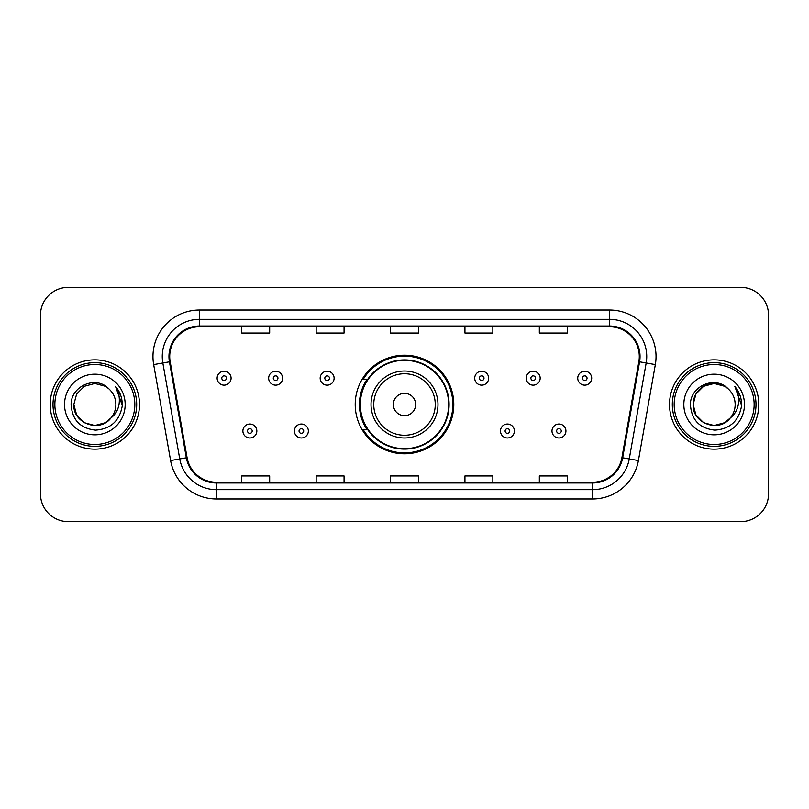 <?xml version="1.0" encoding="UTF-8"?>
<svg xmlns="http://www.w3.org/2000/svg" width="809" height="809" viewBox="0 0 809 809"><rect width="100%" height="100%" fill="white"/><g stroke="black" fill="none" stroke-linecap="round" stroke-linejoin="round"><path stroke-width="1.21" d="M355.212 404.5A49.288 49.288 0 0 0 404.5 453.788A49.288 49.288 0 0 0 453.788 404.5A49.288 49.288 0 0 0 404.5 355.212A49.288 49.288 0 0 0 355.212 404.5M367.033 429.609A45.102 45.102 0 0 1 367.033 379.391M40.45 315.227L40.45 493.773A27.9 27.9 0 0 0 68.35 521.663L740.65 521.663A27.9 27.9 0 0 0 768.55 493.773L768.55 315.227A27.9 27.9 0 0 0 740.65 287.337L68.35 287.337A27.9 27.9 0 0 0 40.45 315.227L40.45 493.773M50.219 404.5A44.637 44.637 0 0 0 94.845 449.137A44.637 44.637 0 0 0 139.482 404.5A44.637 44.637 0 0 0 94.845 359.863A44.637 44.637 0 0 0 50.219 404.5A44.637 44.637 0 0 0 94.845 449.137A44.637 44.637 0 0 0 139.482 404.5A44.637 44.637 0 0 0 94.845 359.863A44.637 44.637 0 0 0 50.219 404.5M669.518 404.5A44.637 44.637 0 0 0 714.155 449.137A44.637 44.637 0 0 0 758.781 404.5A44.637 44.637 0 0 0 714.155 359.863A44.637 44.637 0 0 0 669.518 404.5A44.637 44.637 0 0 0 714.155 449.137A44.637 44.637 0 0 0 758.781 404.5A44.637 44.637 0 0 0 714.155 359.863A44.637 44.637 0 0 0 669.518 404.5M169.708 356.516A29.761 29.761 0 0 1 199.459 326.765L609.541 326.765A29.761 29.761 0 0 1 638.847 361.684L621.919 457.651A29.761 29.761 0 0 1 592.623 482.235L216.377 482.235A29.761 29.761 0 0 1 187.081 457.651L170.153 361.684A29.761 29.761 0 0 1 169.708 356.516M168.96 356.516A30.499 30.499 0 0 0 169.425 361.815L186.343 457.783A30.499 30.499 0 0 0 216.377 482.983L592.623 482.983A30.499 30.499 0 0 0 622.657 457.783L639.575 361.815A30.499 30.499 0 0 0 609.541 326.017L199.459 326.017A30.499 30.499 0 0 0 168.96 356.516M153.67 364.596A46.497 46.497 0 0 1 199.459 310.019L609.541 310.019A46.497 46.497 0 0 1 655.33 364.596L638.402 460.554A46.497 46.497 0 0 1 592.623 498.981L216.377 498.981A46.497 46.497 0 0 1 170.598 460.554L153.67 364.596L162.831 362.978A37.194 37.194 0 0 1 199.459 319.322L609.541 319.322A37.194 37.194 0 0 1 646.169 362.978L629.25 458.946A37.194 37.194 0 0 1 592.623 489.678L216.377 489.678A37.194 37.194 0 0 1 179.75 458.946L162.831 362.978A37.194 37.194 0 0 1 162.265 356.516M740.65 287.337L68.35 287.337M68.35 521.663L740.65 521.663M768.55 493.773L768.55 315.227M390.555 326.765L390.555 333.055L418.445 333.055L418.445 326.765M316.157 326.765L316.157 333.055L344.058 333.055L344.058 326.765M241.77 326.765L241.77 333.055L269.67 333.055L269.67 326.765M464.942 326.765L464.942 333.055L492.843 333.055L492.843 326.765M539.33 326.765L539.33 333.055L567.23 333.055L567.23 326.765M418.445 482.235L418.445 475.945L390.555 475.945L390.555 482.235M344.058 482.235L344.058 475.945L316.157 475.945L316.157 482.235M269.67 482.235L269.67 475.945L241.77 475.945L241.77 482.235M492.843 482.235L492.843 475.945L464.942 475.945L464.942 482.235M567.23 482.235L567.23 475.945L539.33 475.945L539.33 482.235M105.362 422.702A21.024 21.024 0 0 0 111.035 417.909L110.611 418.415C99.244 432.987 72.749 423.188 73.831 404.5L76.643 393.993L84.338 386.298M134.83 404.5A39.985 39.985 0 0 0 94.845 364.515A39.985 39.985 0 0 0 54.86 404.5A39.985 39.985 0 0 0 94.845 444.485A39.985 39.985 0 0 0 134.83 404.5M136.691 404.5A41.846 41.846 0 0 0 94.845 362.654A41.846 41.846 0 0 0 53 404.5A41.846 41.846 0 0 0 94.845 446.346A41.846 41.846 0 0 0 136.691 404.5M111.035 417.909L105.362 422.702L94.845 425.524L84.338 422.702L76.643 415.007L73.831 404.5L76.643 393.993L84.338 386.298L94.845 383.476L105.362 386.298L108.618 388.613C95.715 375.093 70.879 386.237 71.111 404.5C72.062 419.851 80.202 428.396 95.523 430.125C110.611 429.033 119.51 421.014 122.22 406.078L122.26 404.5C122.179 397.603 119.894 391.556 115.384 386.338C118.812 391.961 120.015 398.018 119.004 404.5C118.084 409.91 115.424 414.39 111.035 417.909L105.362 422.702L94.845 425.524L84.338 422.702L76.643 415.007L73.831 404.5L76.643 415.007L84.338 422.702L94.845 425.524L105.362 422.702L111.035 417.919C114.211 414.006 115.818 409.536 115.869 404.5C115.748 398.159 113.331 392.861 108.618 388.613M106.343 422.096L110.6 418.415L106.383 422.076M64.528 404.5A30.317 30.317 0 0 0 94.845 434.817A30.317 30.317 0 0 0 125.173 404.5A30.317 30.317 0 0 0 94.845 374.183A30.317 30.317 0 0 0 64.528 404.5M115.586 386.571L122.25 405.299M115.384 386.338L120.854 395.834M415.654 404.5A11.154 11.154 0 0 0 404.5 393.346A11.154 11.154 0 0 0 393.346 404.5A11.154 11.154 0 0 0 404.5 415.654A11.154 11.154 0 0 0 415.654 404.5M437.972 404.5A33.472 33.472 0 0 0 404.5 371.028A33.472 33.472 0 0 0 371.028 404.5A33.472 33.472 0 0 0 404.5 437.972A33.472 33.472 0 0 0 437.972 404.5A33.472 33.472 0 0 1 404.5 437.972A33.472 33.472 0 0 1 371.028 404.5M448.671 404.5A44.171 44.171 0 0 0 404.5 360.329A44.171 44.171 0 0 0 360.329 404.5A44.171 44.171 0 0 0 404.5 448.671A44.171 44.171 0 0 0 448.671 404.5M452.858 404.5A48.358 48.358 0 0 1 363.17 429.609L367.66 429.609A44.586 44.586 0 0 0 449.086 404.611A44.586 44.586 0 0 0 367.66 379.391L363.17 379.391A48.358 48.358 0 0 1 452.858 404.5M724.662 422.702A21.024 21.024 0 0 0 730.335 417.909L724.662 422.702L714.155 425.524L703.638 422.702L695.942 415.007L693.131 404.5L695.942 393.993L703.638 386.298L714.155 383.476L724.662 386.298L727.918 388.613C715.025 375.093 690.188 386.237 690.421 404.5C691.371 419.851 699.502 428.396 714.832 430.125C729.92 429.033 738.819 421.014 741.519 406.078L741.57 404.5C741.489 397.603 739.193 391.556 734.683 386.338C738.111 391.961 739.325 398.018 738.304 404.5C737.383 409.91 734.724 414.39 730.335 417.909L729.91 418.415C718.544 432.987 692.049 423.188 693.131 404.5L695.942 415.007L703.638 422.702L714.155 425.524L724.662 422.702L730.335 417.909L725.622 422.116M754.14 404.5A39.985 39.985 0 0 0 714.155 364.515A39.985 39.985 0 0 0 674.17 404.5A39.985 39.985 0 0 0 714.155 444.485A39.985 39.985 0 0 0 754.14 404.5M756 404.5A41.846 41.846 0 0 0 714.155 362.654A41.846 41.846 0 0 0 672.309 404.5A41.846 41.846 0 0 0 714.155 446.346A41.846 41.846 0 0 0 756 404.5M730.335 417.909C733.51 414.006 735.118 409.536 735.169 404.5C735.047 398.159 732.63 392.861 727.918 388.613M683.827 404.5A30.317 30.317 0 0 0 714.155 434.817A30.317 30.317 0 0 0 744.472 404.5A30.317 30.317 0 0 0 714.155 374.183A30.317 30.317 0 0 0 683.827 404.5M724.662 386.298A21.024 21.024 0 0 0 693.131 404.5M734.885 386.571L741.55 405.299M734.683 386.338L740.154 395.834M231.081 378.187A6.978 6.978 0 0 1 224.103 385.155A6.978 6.978 0 0 1 217.125 378.187A6.978 6.978 0 0 1 224.103 371.21A6.978 6.978 0 0 1 231.081 378.187A6.978 6.978 0 0 0 224.103 371.21A6.978 6.978 0 0 0 217.125 378.187M282.594 378.187A6.978 6.978 0 0 1 275.616 385.155A6.978 6.978 0 0 1 268.649 378.187A6.978 6.978 0 0 1 275.616 371.21A6.978 6.978 0 0 1 282.594 378.187A6.978 6.978 0 0 0 275.616 371.21A6.978 6.978 0 0 0 268.649 378.187M334.107 378.187A6.978 6.978 0 0 1 327.129 385.155A6.978 6.978 0 0 1 320.162 378.187A6.978 6.978 0 0 1 327.129 371.21A6.978 6.978 0 0 1 334.107 378.187A6.978 6.978 0 0 0 327.129 371.21A6.978 6.978 0 0 0 320.162 378.187M488.656 378.187A6.978 6.978 0 0 1 481.679 385.155A6.978 6.978 0 0 1 474.711 378.187A6.978 6.978 0 0 1 481.679 371.21A6.978 6.978 0 0 1 488.656 378.187A6.978 6.978 0 0 0 481.679 371.21A6.978 6.978 0 0 0 474.711 378.187M540.169 378.187A6.978 6.978 0 0 1 533.192 385.155A6.978 6.978 0 0 1 526.224 378.187A6.978 6.978 0 0 1 533.192 371.21A6.978 6.978 0 0 1 540.169 378.187A6.978 6.978 0 0 0 533.192 371.21A6.978 6.978 0 0 0 526.224 378.187M591.682 378.187A6.978 6.978 0 0 1 584.715 385.155A6.978 6.978 0 0 1 577.737 378.187A6.978 6.978 0 0 1 584.715 371.21A6.978 6.978 0 0 1 591.682 378.187A6.978 6.978 0 0 0 584.715 371.21A6.978 6.978 0 0 0 577.737 378.187M242.882 431.005A6.978 6.978 0 0 1 249.86 424.027A6.978 6.978 0 0 1 256.837 431.005A6.978 6.978 0 0 1 249.86 437.972A6.978 6.978 0 0 1 242.882 431.005A6.978 6.978 0 0 0 249.86 437.972A6.978 6.978 0 0 0 256.837 431.005M294.405 431.005A6.978 6.978 0 0 1 301.373 424.027A6.978 6.978 0 0 1 308.35 431.005A6.978 6.978 0 0 1 301.373 437.972A6.978 6.978 0 0 1 294.405 431.005A6.978 6.978 0 0 0 301.373 437.972A6.978 6.978 0 0 0 308.35 431.005M500.468 431.005A6.978 6.978 0 0 1 507.435 424.027A6.978 6.978 0 0 1 514.413 431.005A6.978 6.978 0 0 1 507.435 437.972A6.978 6.978 0 0 1 500.468 431.005A6.978 6.978 0 0 0 507.435 437.972A6.978 6.978 0 0 0 514.413 431.005M551.981 431.005A6.978 6.978 0 0 1 558.958 424.027A6.978 6.978 0 0 1 565.926 431.005A6.978 6.978 0 0 1 558.958 437.972A6.978 6.978 0 0 1 551.981 431.005A6.978 6.978 0 0 0 558.958 437.972A6.978 6.978 0 0 0 565.926 431.005M609.541 310.019L609.541 326.017M162.831 362.978L169.425 361.815M216.377 498.981L216.377 482.983M592.623 482.983L592.623 498.981M622.657 457.783L638.402 460.554M170.598 460.554L186.343 457.783M639.575 361.815L655.33 364.596M199.459 310.019L199.459 326.017M435.252 404.5A30.752 30.752 0 0 0 404.5 373.748A30.752 30.752 0 0 0 373.748 404.5A30.752 30.752 0 0 0 404.5 435.252A30.752 30.752 0 0 0 435.252 404.5M221.777 378.187A2.326 2.326 0 0 0 224.103 380.513A2.326 2.326 0 0 0 226.429 378.187A2.326 2.326 0 0 0 224.103 375.861A2.326 2.326 0 0 0 221.777 378.187M273.29 378.187A2.326 2.326 0 0 0 275.616 380.513A2.326 2.326 0 0 0 277.942 378.187A2.326 2.326 0 0 0 275.616 375.861A2.326 2.326 0 0 0 273.29 378.187M324.813 378.187A2.326 2.326 0 0 0 327.129 380.513A2.326 2.326 0 0 0 329.455 378.187A2.326 2.326 0 0 0 327.129 375.861A2.326 2.326 0 0 0 324.813 378.187M479.353 378.187A2.326 2.326 0 0 0 481.679 380.513A2.326 2.326 0 0 0 484.004 378.187A2.326 2.326 0 0 0 481.679 375.861A2.326 2.326 0 0 0 479.353 378.187M530.876 378.187A2.326 2.326 0 0 0 533.192 380.513A2.326 2.326 0 0 0 535.518 378.187A2.326 2.326 0 0 0 533.192 375.861A2.326 2.326 0 0 0 530.876 378.187M582.389 378.187A2.326 2.326 0 0 0 584.715 380.513A2.326 2.326 0 0 0 587.041 378.187A2.326 2.326 0 0 0 584.715 375.861A2.326 2.326 0 0 0 582.389 378.187M252.186 431.005A2.326 2.326 0 0 0 249.86 428.679A2.326 2.326 0 0 0 247.534 431.005A2.326 2.326 0 0 0 249.86 433.331A2.326 2.326 0 0 0 252.186 431.005M303.699 431.005A2.326 2.326 0 0 0 301.373 428.679A2.326 2.326 0 0 0 299.047 431.005A2.326 2.326 0 0 0 301.373 433.331A2.326 2.326 0 0 0 303.699 431.005M509.761 431.005A2.326 2.326 0 0 0 507.435 428.679A2.326 2.326 0 0 0 505.109 431.005A2.326 2.326 0 0 0 507.435 433.331A2.326 2.326 0 0 0 509.761 431.005M561.274 431.005A2.326 2.326 0 0 0 558.958 428.679A2.326 2.326 0 0 0 556.632 431.005A2.326 2.326 0 0 0 558.958 433.331A2.326 2.326 0 0 0 561.274 431.005"/></g></svg>
